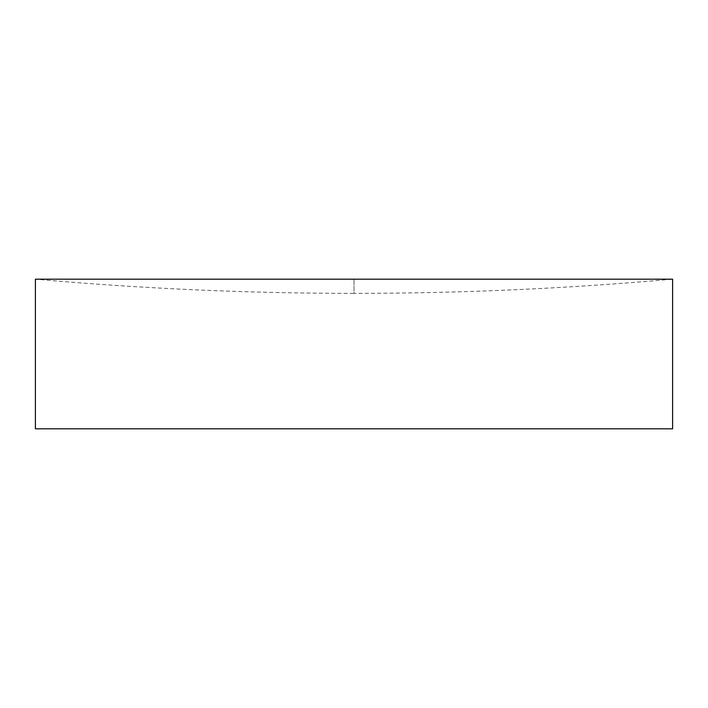 <?xml version="1.0" encoding="UTF-8"?>
<svg xmlns="http://www.w3.org/2000/svg" width="708" height="708" viewBox="0 0 708 708"><rect width="100%" height="100%" fill="white"/><g stroke="black" fill="none" stroke-linecap="round" stroke-linejoin="round"><path stroke-width="0.53" stroke-dasharray="3.54 2.66" d="M35.4 279.173L672.6 279.173C566.612 288.625 460.412 293.36 354 293.36L354 279.173L354 293.36C247.588 293.36 141.388 288.625 35.4 279.173M672.6 428.827L35.4 428.827"/><path stroke-width="1.06" d="M354 279.173L35.4 279.173L35.4 428.827L672.6 428.827L672.6 279.173L354 279.173"/></g></svg>
